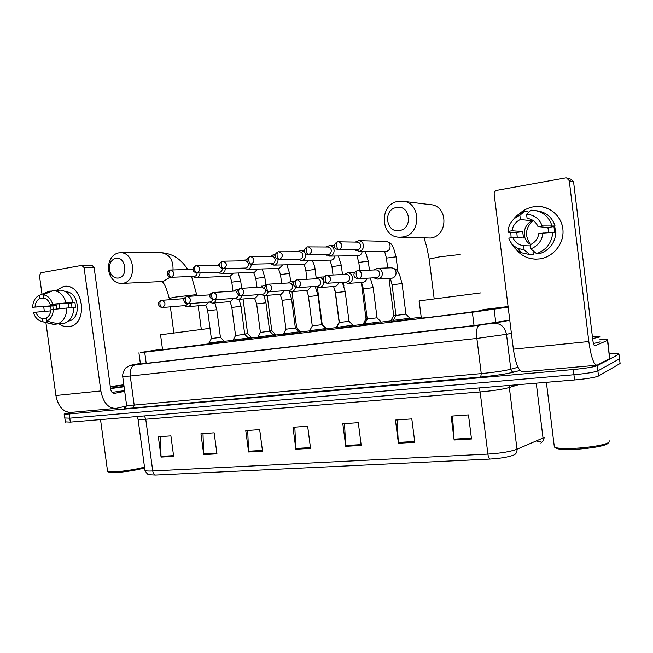 <?xml version="1.0" encoding="UTF-8"?>
<svg xmlns="http://www.w3.org/2000/svg" width="653" height="653" viewBox="0 0 653 653"><rect width="100%" height="100%" fill="white"/><g stroke="black" fill="none" stroke-linecap="round" stroke-linejoin="round"><path stroke-width="0.98" d="M409.962 319.341L393.359 321.472M381.009 322.876L364.676 324.982M352.914 326.304L336.826 328.386M325.651 329.634L309.783 331.691M299.172 332.867L283.508 334.899M273.444 336.001L257.976 338.017M248.442 339.054L233.154 341.054M224.126 342.025L209.001 344.009M251.225 338.246L248.401 338.752M275.435 335.283L273.403 335.683M336.777 327.994L336.173 328.043L336.679 327.904M393.31 321.096L391.188 321.227M364.627 324.598L363.541 324.606M300.323 332.238L299.123 332.516M508.083 306.551L482.942 309.628M162.466 349.061L140.379 352.498L144.688 352.179L472.364 312.248L508.156 307.122M421.201 317.195L409.864 318.582M391.147 320.876L380.911 322.133M363.501 324.263L352.824 325.569M336.638 327.553L325.88 328.875M309.677 330.859L300.29 332.01M283.402 334.075L275.403 335.054M257.87 337.209L251.193 338.025M233.048 340.246L224.044 341.356M609.388 353.844L618.595 353.681L618.971 354.204L597.258 365.688C593.683 367.043 585.692 368.316 573.285 369.525L64.32 414.361C63.635 414.157 64.827 413.716 67.904 413.047L70.655 412.451M620.032 362.986L620.097 363.501L598.507 376.038L597.887 370.863C594.32 372.267 586.329 373.557 573.922 374.74L69.773 418.165L64.81 417.969L69.773 418.165L573.922 374.74C586.329 373.557 594.32 372.267 597.887 370.863L619.534 358.848L597.887 370.863L597.258 365.688M619.477 358.366L618.971 354.204M140.362 363.492L136.795 364.309L142.542 363.77L475.474 325.463L509.773 320.199M540.276 441.714L536.325 440.995M489.913 459.083L155.577 475.058L149.268 474.755C148.264 475.074 146.835 473.645 144.966 470.486C146.019 471.001 148.606 471.156 152.737 470.96L487.897 454.096C488.313 456.969 488.983 458.626 489.913 459.083C500.418 458.439 508.352 457.108 513.699 455.084C516.09 454.072 517.192 452.129 516.996 449.24L544.357 437.437M540.317 441.501L541.435 442.579L540.913 443.142M598.507 376.038C594.956 377.491 586.974 378.797 574.558 379.956L70.312 422.124L65.349 421.879M203.728 454.61L200.953 433.763L214.16 432.833L216.951 453.843L203.728 454.61L203.671 453.876L216.853 453.1M161.079 457.1L158.344 436.767L170.906 435.886L173.649 456.365L161.079 457.1L161.022 456.382L173.559 455.647M345.731 446.334L342.817 423.764L358.301 422.671L361.223 445.428L345.731 446.334L345.657 445.534L361.117 444.628M398.403 443.256L395.44 420.05L411.814 418.9L414.794 442.301L398.403 443.256L398.33 442.44L414.688 441.485M454.137 440.008L451.133 416.124L468.47 414.9L471.49 438.996L454.137 440.008L454.055 439.167L471.384 438.155M248.597 451.998L245.781 430.605L259.682 429.625L262.522 451.182L248.597 451.998L248.532 451.239L262.416 450.423M295.866 449.24L293.001 427.274L307.661 426.238L310.542 448.382L295.866 449.24L295.801 448.464L310.444 447.607M294.829 427.144L295.801 448.464M247.716 430.466L248.532 451.239M452.529 416.026L454.055 439.167M397.008 419.936L398.33 442.44M344.523 423.642L345.657 445.534M160.467 436.62L161.022 456.382M202.993 433.616L203.671 453.876M533.387 206.813C547.23 204.332 561.221 214.6 562.837 228.77C564.665 242.9 553.679 257.045 539.786 258.906C530.032 259.951 522.122 256.76 516.05 249.332C521.045 255.592 527.608 258.866 535.738 259.168L539.786 258.906C552.503 257.168 563.041 245.177 563.033 232.076C563.155 218.975 552.675 207.515 539.892 206.536L533.387 206.813C526.514 208.103 520.882 211.507 516.499 217.025C520.882 211.507 526.514 208.103 533.387 206.813M599.895 339.707L607.6 339.07L609.698 358.538L597.054 365.207C593.797 364.945 591.047 357.052 588.818 341.527L569.253 180.652L566.518 177.902L565.49 177.934L496.892 190.341C495.015 190.872 494.109 192.129 494.158 194.104L513.364 349.167L588.818 341.527M607.6 339.07L609.698 358.538M596.45 365.264L523.037 371.843C518.882 371.679 515.658 364.121 513.364 349.167M511.111 237.765L510.809 232.648L511.111 237.765M567.555 178.22L570.893 179.232L573.579 181.934L592.785 339.935C593.332 343.813 594.018 345.78 594.842 345.861L607.494 340.384M527.746 218.486L527.085 218.412C532.244 219.081 535.884 221.816 537.999 226.615L547.867 227.538L548.781 232.55M552.748 232.395L538.839 233.439C537.958 238.704 535.117 242.459 530.326 244.704L530.832 248.875L536.546 253.666L539.851 253.65C549.589 250.066 554.936 243.063 555.891 232.639L552.748 232.395C551.785 242.949 546.39 250.042 536.546 253.666M530.465 245.871L523.608 245.716L524.122 249.879L529.934 254.629L533.313 254.605L532.987 251.944L534.497 251.944M517.274 237.716L516.801 232.46L508.85 232.517L507.961 231.407C508.818 223.75 512.785 218.396 519.87 215.343L520.384 219.514L530.807 220.681L532.407 220.102M528.179 212.829L528.048 211.784L524.604 211.294L519.87 215.343M529.934 254.629L521.363 252.768C516.678 250.589 513.201 247.169 510.932 242.5M513.136 219.775C516.066 215.743 519.878 212.919 524.555 211.311L524.604 211.294M543.027 232.786C542.08 240.573 538.023 245.936 530.832 248.875M524.122 249.879L517.976 248.409C513.487 246.295 510.426 242.867 508.785 238.133L512.858 237.496L523.494 238.019L522.694 231.529L512.025 230.762L507.961 231.407M523.608 245.716C518.498 244.981 514.915 242.239 512.858 237.496M512.025 230.762C512.858 225.563 515.641 221.808 520.384 219.514M554.666 226.06L555.695 232.623M554.764 232.55L553.94 226.575L552.373 226.42L555.074 225.995L542.186 225.946L537.999 226.615M536.505 210.756C545.843 211.923 552.03 217 555.074 225.995M527.085 218.412L526.571 214.233L531.199 210.184L533.15 210.25C542.586 211.425 548.838 216.567 551.924 225.669M526.571 214.233C534.203 214.837 539.411 218.739 542.186 225.946M530.701 244.532C521.045 239.847 522.604 223.848 533.101 220.534M530.611 244.483C524.465 236.051 525.257 228.077 532.995 220.567M530.628 219.245L530.807 220.681M553.94 226.575L547.867 227.538M522.694 231.529L516.801 232.46M608.294 442.963L608.025 443.281C604.727 447.574 564.682 451.55 556.56 448.44L554.658 447.207M609.094 440.424L609.127 441.999C605.715 446.472 563.719 450.643 555.262 447.411L554.356 447.085L546.39 382.315M592.353 336.393L598.948 336.295C600.254 336.401 600.458 336.638 599.568 337.005L592.614 338.589M600.074 341.192L600.156 341.894L593.446 343.494M396.534 207.483C382.813 209.433 385.858 233.366 399.456 230.525C413.333 228.77 410.255 204.405 396.534 207.483M402.656 237.006L399.563 237.202C380.177 237.414 378.789 204.071 398.142 201.369L402.134 201.157C421.34 201.622 421.756 234.876 402.656 237.006M480.853 292.879L419.136 300.886C417.92 301.057 417.92 301.066 419.144 300.919M482.983 309.995C484.428 309.897 484.281 310.004 482.526 310.314C474.902 311.75 426.825 317.848 421.316 318.093C420.083 318.166 420.075 318.093 421.283 317.864M115.842 258.376C113.426 258.89 111.59 260.449 110.333 263.053C108.896 266.481 108.978 269.901 110.577 273.329C112.52 276.823 115.157 278.382 118.495 278.023C128.608 276.815 125.817 256.066 115.842 258.376M122.666 283.32L121.189 283.443C116.601 283.296 113.01 280.831 110.414 276.039C107.949 270.75 107.827 265.461 110.031 260.163C111.973 256.139 114.814 253.723 118.568 252.915L120.478 252.752C135.13 252.14 137.22 281.778 122.666 283.32M210.005 328.328L160.548 334.769L162.54 349.616M208.984 343.837L162.556 349.747M355.224 249.887L359.305 251.34C362.195 250.54 363.574 248.507 363.46 245.242C362.913 242.475 361.37 240.957 358.815 240.671L355.371 242.083M338.311 249.797L357.648 249.854C359.738 249.283 360.742 247.805 360.652 245.438C360.26 243.438 359.134 242.336 357.289 242.132L337.634 241.798C336.777 242.255 336.45 243.569 336.654 245.732C337.079 248.173 337.83 249.511 338.907 249.756C343.054 246.793 342.923 244.108 338.515 241.716L337.634 241.798C333.805 243.732 334.475 245.977 334.54 246.434C334.434 247.854 335.691 248.981 338.311 249.797L338.907 249.756M395.93 315.154L393.702 315.415L389 278.382M393.539 319.946L391.147 320.141M326.157 254.662L330.075 256.058C332.875 255.282 334.214 253.291 334.091 250.066C333.544 247.332 332.026 245.83 329.536 245.561L326.19 246.997M308.175 254.752L328.353 254.621C330.377 254.058 331.34 252.605 331.259 250.279C330.859 248.295 329.757 247.209 327.953 247.014L307.449 246.883C306.551 247.348 306.2 248.646 306.396 250.776C306.82 253.168 307.596 254.482 308.722 254.711C312.738 251.789 312.599 249.152 308.298 246.801L307.449 246.883C303.678 248.785 304.355 251.062 304.429 251.487C304.331 252.858 305.571 253.952 308.175 254.752L308.722 254.711M367.198 318.746L366.015 318.884L361.362 282.504M364.847 323.464L363.492 323.545M297.964 259.29L301.743 260.637C304.453 259.886 305.743 257.919 305.62 254.752L305.237 253.299M304.625 252.205L301.155 250.303L297.915 251.748M278.994 259.551L299.956 259.233C301.915 258.686 302.853 257.266 302.763 254.972C302.372 253.005 301.286 251.927 299.523 251.748L278.227 251.813C277.288 252.27 276.921 253.552 277.109 255.658C277.533 258.008 278.333 259.298 279.508 259.51C283.394 256.621 283.239 254.033 279.043 251.731L278.227 251.813C274.456 253.772 275.223 255.935 275.272 256.319C275.125 257.641 276.366 258.719 278.994 259.551L279.508 259.51M322.198 324.312L321.749 324.394M322.207 324.329L325.814 328.084L325.218 328.23M270.628 263.771L274.268 265.077C276.848 264.367 278.096 262.482 278.023 259.421M275.231 255.266L272.946 254.956L270.497 256.351M250.736 264.196L272.415 263.706C274.317 263.175 275.223 261.78 275.125 259.519C274.742 257.568 273.68 256.515 271.958 256.335L249.928 256.58C248.956 257.045 248.556 258.31 248.744 260.376C249.168 262.694 249.993 263.959 251.209 264.163C254.972 261.314 254.809 258.759 250.719 256.498L249.928 256.58C246.459 258.376 246.858 260.4 247.03 261.053C247.054 262.547 248.287 263.592 250.736 264.196L251.209 264.163M298.764 331.504L300.225 331.234L296.658 327.52L295.319 327.724M244.091 268.122L247.601 269.387C249.968 268.758 251.193 267.028 251.266 264.187M246.94 259.363L243.896 260.808M223.783 268.661C227.432 265.853 227.26 263.339 223.269 261.127L222.51 261.208C221.498 261.673 221.081 262.922 221.261 264.955C221.694 267.232 222.526 268.473 223.783 268.661L245.699 268.048C247.544 267.526 248.418 266.155 248.32 263.934L248.14 263.143M247.177 261.608L245.218 260.792L222.51 261.208C218.804 263.151 219.62 265.249 219.653 265.575C219.498 266.84 220.722 267.885 223.342 268.701M273.06 334.679L275.337 334.287L271.819 330.63L269.64 330.949M218.322 272.334L221.718 273.566C223.955 272.995 225.138 271.354 225.277 268.644M219.71 263.943L218.078 265.142M196.945 273.06L219.767 272.268C221.432 271.819 222.281 270.587 222.33 268.563M219.596 265.142L195.924 265.689C194.88 266.155 194.447 267.387 194.618 269.395C195.051 271.64 195.908 272.848 197.198 273.027C200.732 270.26 200.553 267.787 196.659 265.608L195.924 265.689C192.594 267.208 192.962 269.64 193.068 269.738C192.978 271.109 194.21 272.219 196.782 273.06L197.198 273.027M248.067 337.756L251.127 337.266L247.642 333.659L244.679 334.075M193.296 276.423L196.586 277.631C198.692 277.092 199.842 275.533 200.03 272.954M171.184 277.288L194.586 276.358C196.08 275.982 196.912 274.88 197.075 273.052M405.954 314.142L395.963 315.448L392.078 284.855M374.218 277.794L377.507 279.1C380.789 278.635 382.405 276.594 382.348 272.987C381.76 270.113 380.128 268.563 377.434 268.326L373.875 269.967M405.97 314.158L409.872 318.231L393.318 320.354M358.277 278.725L376.503 277.647C378.626 277.101 379.654 275.639 379.573 273.256C379.148 271.175 377.956 270.048 376.006 269.885L375.744 269.893M367.264 319.039L364.594 323.937L380.911 321.782L377.075 317.774L367.231 319.048L363.378 288.904M344.629 282.145L347.829 283.418C350.988 282.953 352.538 280.953 352.473 277.419C351.894 274.57 350.294 273.044 347.665 272.823L344.229 274.456M327.586 283.239L346.71 282.006C348.767 281.476 349.755 280.039 349.665 277.696C349.249 275.631 348.082 274.521 346.18 274.366L345.919 274.374M348.996 321.26L345.184 291.573L338.483 292.324L335.511 292.789L339.34 322.533L336.744 327.357L352.824 325.227L349.037 321.276L339.34 322.517M315.954 286.365L319.056 287.606C322.109 287.14 323.602 285.173 323.521 281.704C322.949 278.896 321.382 277.386 318.819 277.174L315.497 278.807M297.874 287.614L317.831 286.234C319.823 285.712 320.778 284.3 320.688 281.99C320.272 279.949 319.137 278.855 317.276 278.709L317.015 278.725M312.297 325.92L309.702 330.679L325.553 328.573L321.823 324.68L312.265 325.904M288.136 290.454L291.156 291.662C293.621 291.385 295.066 289.859 295.483 287.083M269.101 291.842L289.834 290.324C291.769 289.818 292.691 288.43 292.593 286.161C292.185 284.145 291.075 283.059 289.263 282.92L289.01 282.937M293.801 282.569L290.854 281.394L287.638 283.018M280.129 294.332L282.194 300.323L291.597 299.147L295.352 327.969L294.887 328.059L285.957 329.21L282.194 300.364M261.151 294.421L264.09 295.605C266.187 295.401 267.542 294.144 268.154 291.834M295.385 327.986L299.074 331.822L283.451 333.846M241.226 295.948L262.677 294.299C264.555 293.801 265.445 292.438 265.347 290.201L265.191 289.499M265.51 285.892L263.73 285.492L260.62 287.1M265.077 289.181L261.837 287.018M254.507 298.054L256.653 303.931L265.951 302.772L269.673 331.185L260.392 332.393M234.958 298.266L237.823 299.425C239.773 299.237 241.071 298.07 241.7 295.907M269.705 331.193L273.346 334.973L257.919 336.981M214.192 299.923L236.321 298.152L238.867 295.434M238.1 289.524L235.562 290.005L234.403 291.058M237.145 291.344L235.472 290.985M229.587 301.67C230.166 301.882 230.909 303.808 231.831 307.441L241.022 306.298L244.712 334.303L235.562 335.52L231.839 307.473M209.523 301.996L212.315 303.139C214.168 302.959 215.408 301.841 216.037 299.776M244.744 334.32L248.344 338.042L233.088 340.033M187.982 303.776L210.739 301.898L213.025 299.874M211.319 293.385L208.936 294.903M210.323 294.821L209.882 294.838M211.384 338.54L208.911 343.045L224.028 341.021L220.469 337.348L211.36 338.54L207.687 310.852L209.948 310.493L216.78 309.718L220.436 337.34M184.807 305.62L187.533 306.739C189.297 306.575 190.488 305.498 191.1 303.523M184.195 298.633L161.373 300.347C159.046 301.645 158.091 302.698 158.508 303.523C158.181 303.702 158.524 307.065 162.295 307.539L162.573 307.514C165.976 304.796 165.756 302.38 161.911 300.282L161.373 300.347C160.254 300.821 159.773 302.061 159.936 304.086C160.369 306.265 161.242 307.408 162.573 307.514L185.885 305.531L188.015 303.776C191.525 301.009 191.305 298.56 187.362 296.429L187.019 296.462M63.48 286.504C83.29 282.088 89.094 324.778 68.957 326.598C65.504 327.047 62.223 326.141 59.129 323.888C61.855 325.88 64.745 326.818 67.814 326.704L68.957 326.598C87.943 325.014 84.384 284.969 65.324 286.332L63.48 286.504L56.28 290.365L63.48 286.504M126.584 406.003L116.152 408.337C108.382 408.598 103.288 402.803 100.856 390.943L84.082 267.583L81.764 265.396L40.968 272.774L39.441 275.582L41.996 294.234M114.683 408.468L71.577 412.337C63.545 412.631 58.321 407.015 55.897 395.498L45.89 322.558M51.04 309.628L50.705 306.086L51.04 309.628M44.347 311.359L43.71 306.714M91.812 265.216L94.114 267.371L110.618 389.033C111.222 392.004 112.504 393.457 114.463 393.384L124.707 391.31M73.781 307.636L75.609 307.498L74.924 302.437L73.087 302.421C70.744 294.887 66.516 290.805 60.386 290.161L53.366 290.512L43.082 294.74L43.522 297.923C46.583 298.584 48.804 300.764 50.208 304.453L71.324 303.008L72.034 307.636M66.835 308.028L50.918 309.653C50.567 313.62 49.024 316.395 46.273 317.962L46.706 321.145L57.921 323.806L64.892 323.137C70.589 320.647 73.552 315.44 73.781 307.506L66.835 308.028C66.614 316.028 63.643 321.292 57.921 323.806M53.171 309.302L52.86 305.93L32.65 307.261C32.911 301.457 35.091 297.499 39.172 295.393L39.604 298.568L44.755 298.258M46.306 318.215L42.355 318.558L42.788 321.733L54.028 324.37L60.99 323.513M54.028 324.37L51.652 323.97M52.093 291.034L49.481 291.173L39.172 295.393M53.35 309.269C53.056 315.146 50.844 319.105 46.706 321.145M42.788 321.733L42.061 321.619C37.923 320.582 35.017 317.505 33.36 312.395L50.787 310.861M42.355 318.558C39.319 317.864 37.107 315.685 35.744 312.02M56.664 308.967L56.37 305.375L32.65 307.261M35.033 306.877C35.36 302.943 36.886 300.176 39.604 298.568M65.904 291.907C79.38 291.491 81.788 319.537 68.434 321.047M53.366 290.512C59.521 291.165 63.782 295.295 66.133 302.894L50.208 304.453M73.087 302.421L66.133 302.894M43.082 294.74C47.596 295.417 50.779 298.527 52.64 304.069M59.75 308.681L59.627 303.808M68.949 307.873L68.794 303.18M74.924 302.437L71.324 303.008M56.37 305.375L52.86 305.93M110.292 386.625L123.817 384.739M124.037 386.364L110.504 388.209M110.341 387.009L123.866 385.107M124.086 386.756L110.561 388.617M124.609 390.616L112.03 392.363M144.501 467.066C133.906 470.258 111.263 472.968 107.908 471.458L107.443 470.446M144.607 467.834C134.828 470.952 112.275 473.727 108.978 472.233L108.325 471.76M495.79 322.737L494.125 309.342M474.037 325.627L472.364 312.248M146.19 363.346L144.688 352.179M519.959 370.398L514.033 372.063C506.524 373.965 495.415 375.614 480.698 377.026L132.943 407.978C124.258 408.68 121.997 408.378 126.143 407.08M573.285 369.525L574.558 379.956M69.234 414.214L70.312 422.124M511.397 333.275L506.491 334.295L510.817 369.214L518.009 367.247M140.346 363.411L132.428 364.847L135.212 364.79L494.158 323.211C500.835 323.415 504.949 327.112 506.491 334.295L476.861 338.434L481.253 373.598C494.28 372.324 504.14 370.863 510.817 369.214C511.217 371.059 512.295 372.006 514.033 372.063M479.082 325.259L478.984 325.284C476.878 326.655 476.168 331.038 476.861 338.434L130.257 376.038L134.183 405.072L481.253 373.598L480.698 377.026M135.212 364.79L135.04 364.823C131.408 366.17 129.816 369.916 130.257 376.038L122.691 376.381M126.543 404.893L126.6 405.333L134.183 405.072L132.943 407.978M493.782 323.251L509.789 320.313M130.078 365.5L132.428 364.847M543.035 438.13L536.26 383.164M155.577 475.058C154.1 474.715 153.145 473.352 152.737 470.96L145.758 419.226L138.061 419.324L137.971 418.777M144.844 469.564L138.061 419.324L136.804 416.565M479.082 387.939L480.135 391.947L487.897 454.096C500.778 453.28 510.475 451.664 516.996 449.24L509.34 387.507C502.728 389.319 492.991 390.796 480.135 391.947L145.758 419.226L144.419 415.928M620.097 363.501L619.534 358.848M518.711 384.625L509.34 387.507L509.422 385.409M609.641 358.587L607.445 340.417M573.579 181.934L569.253 180.652M399.563 237.202L430.547 238.043C448.595 236.068 448.276 205.115 430.139 204.65L403.611 201.344M429.184 259.135L439.371 256.907L460.218 254.499M169.241 298.388L174.906 297.148L194.553 294.821L196.741 294.944L196.847 295.76M121.842 283.418L163.217 281.484L170.082 277.19M173.029 269.893C173.314 259.845 169.38 254.123 161.234 252.719L120.478 252.752M397.938 271.713L396.053 256.833L386.421 258.131M358.513 251.389L386.486 251.332C391.718 250.409 391.057 241.251 385.752 241.357C392.502 243.194 391.327 244.948 393.465 247.642L396.036 256.719M369.418 270.146L368.276 261.159L358.791 262.424M329.341 256.115L358.562 255.78C360.619 255.168 361.811 253.707 362.154 251.397M342.474 274.538L341.29 265.363L331.944 266.595M301.262 260.686L331.455 260.098C333.34 259.551 334.491 258.204 334.899 256.066M316.199 278.121L315.081 269.444L305.857 270.652M273.844 265.126L304.845 264.343L308.412 260.563M290.634 281.41L289.589 273.419L280.488 274.595M247.234 269.428L279.255 268.424L282.667 264.914M265.869 285.361L264.808 277.28L255.813 278.431M221.391 273.607L254.368 272.391L257.641 269.109M171.404 277.264C174.833 274.538 174.645 272.097 170.849 269.958L170.131 270.04L168.784 273.697C169.209 275.909 170.082 277.092 171.404 277.264L171.021 277.296C168.009 277.688 166.662 272.676 167.38 272.815C167.127 272.089 168.041 271.166 170.131 270.04L193.051 269.338M241.651 288.3L240.696 281.035L231.799 282.161M196.3 277.664L230.158 276.243L233.292 273.174M376.006 269.885L357.199 270.685C356.334 271.15 356.007 272.513 356.212 274.766C356.628 277.215 357.362 278.529 358.407 278.709C362.839 278.276 362.325 270.399 357.877 270.62L357.256 270.677M358.407 278.709L357.95 278.741C355.281 278.015 353.975 276.929 354.04 275.493C353.95 275.076 353.183 272.676 357.199 270.685L357.379 270.652M405.921 314.142L402.044 283.541L392.069 284.806L390.323 278.3M377.965 279.068L392.2 278.145C394.885 277.288 396.167 275.354 396.036 272.325C395.473 269.542 393.881 268.04 391.253 267.812L390.918 267.828M346.18 274.366L326.476 275.337C325.569 275.811 325.21 277.15 325.414 279.37C325.831 281.769 326.59 283.059 327.684 283.231C331.814 280.251 331.626 277.598 327.129 275.272L326.582 275.321M327.684 283.231L327.259 283.263C324.623 282.545 323.333 281.5 323.39 280.113C323.3 279.729 322.5 277.321 326.476 275.337L326.663 275.305M377.034 317.758L373.181 287.622L363.37 288.855L361.55 282.496M348.269 283.386L363.19 282.341C365.182 281.802 366.415 280.423 366.872 278.219M317.276 278.709L296.748 279.843C295.793 280.317 295.417 281.639 295.613 283.818C296.029 286.185 296.813 287.442 297.956 287.606C301.947 284.667 301.751 282.055 297.368 279.778L296.878 279.819M297.956 287.606L297.564 287.63C294.895 286.896 293.613 285.851 293.711 284.512C293.638 284.153 292.83 281.802 296.748 279.843L296.944 279.811M319.488 287.573L335.038 286.422C336.915 285.916 338.099 284.618 338.581 282.537M333.61 286.561L335.52 292.838M289.263 282.92L267.959 284.202C266.963 284.675 266.563 285.981 266.751 288.128C267.175 290.454 267.975 291.687 269.167 291.834C273.027 288.944 272.823 286.381 268.563 284.137L268.114 284.177M269.167 291.834L268.799 291.867C262.988 289.54 263.902 286.038 267.959 284.202L268.163 284.169M321.782 324.663L317.995 295.417L308.469 296.658M291.573 291.63L307.726 290.373L311.122 286.7M262.09 287.002L240.067 288.43C239.031 288.904 238.614 290.193 238.794 292.307C239.218 294.593 240.043 295.801 241.267 295.94C245.006 293.091 244.802 290.569 240.647 288.365L240.239 288.397M241.267 295.94L240.933 295.972C235.145 293.613 236.051 290.348 240.067 288.43L240.28 288.389M264.489 295.572L281.198 294.217L284.463 290.724M235.717 290.969L213.033 292.528C211.964 292.993 211.523 294.274 211.703 296.356C212.127 298.601 212.968 299.792 214.233 299.915C217.857 297.115 217.645 294.625 213.596 292.454L213.221 292.495M214.233 299.915L213.915 299.947C208.242 297.662 208.993 294.479 213.033 292.528L213.253 292.487M238.206 299.392L255.429 297.948L258.572 294.617M260.392 332.41L256.662 303.971M210.119 294.821L186.815 296.495C185.713 296.968 185.256 298.225 185.428 300.274C185.852 302.494 186.717 303.661 188.015 303.776L187.721 303.8C184.742 304.314 183.215 299.319 183.958 299.384C183.681 298.617 184.628 297.654 186.815 296.495L187.036 296.454M212.674 303.106L230.395 301.572L233.415 298.388M187.876 306.706L206.046 305.098L208.96 302.045M55.897 395.498L100.856 390.943M94.114 267.371L84.082 267.583M140.428 364.007L138.926 352.816M64.32 414.361L65.398 422.213M509.797 320.345L478.984 325.284L135.04 364.823L129.833 365.566L125.866 367.859C125.833 367.37 122.184 372.422 122.715 376.626L126.6 405.333C125.49 407.88 124.772 408.778 124.454 408.019L126.127 407.097M541.435 442.579C542.202 441.077 542.055 443.991 544.324 437.461M517.976 248.409L521.363 252.768M556.56 448.44L555.262 447.411M419.136 300.886L421.316 318.093M434.188 298.878L429.135 258.8L426.654 246.63L424.14 238.1M196.716 294.748L191.558 276.497M187.762 269.485C180.995 258.931 172.147 253.348 161.234 252.719M110.577 273.329L110.414 276.039M110.333 263.053L110.031 260.163M201.32 329.439L198.186 305.808M169.421 299.727L169.217 298.201C166.319 287.54 163.813 282.014 161.691 281.614M173.869 332.997L170.376 306.853M355.583 249.887L355.967 250.54M384.609 251.438L386.405 258.017L387.67 267.95M393.735 315.407L391.106 320.207M391.057 320.207L391.204 321.325M385.752 241.357L358.815 240.671M355.771 242.1L356.22 241.406M365.256 251.405L368.259 261.053M326.492 254.662L326.973 255.364M356.905 255.894L358.775 262.318L359.827 270.538M366.047 318.876L363.46 323.602M363.419 323.61L363.558 324.712M334.491 245.634L329.536 245.561M326.582 246.997L327.137 246.23M338.393 256.041L341.282 265.265M343.951 286.063L343.462 282.227M298.266 259.29L298.862 260.025M329.985 260.212L331.936 266.497L333.03 274.995M339.119 322.247L334.973 290.103M339.144 322.247L336.597 326.908M304.396 250.319L301.155 250.303M298.274 251.748L298.935 250.907M312.273 260.506C313.938 263.804 314.868 266.751 315.064 269.354M322.174 324.312L317.382 287.296M325.782 328.132L325.92 329.202M270.873 263.771L271.575 264.538M303.816 264.4C303.857 265.428 304.412 263.649 305.849 270.554L306.975 279.264M275.28 254.899L273.64 254.907M270.807 256.343L271.575 255.454M286.871 264.808L289.581 273.329M296.625 327.512L291.956 291.605M300.192 331.275L300.331 332.328M244.287 268.114L245.095 268.914M278.374 268.481L280.48 274.505L281.631 283.369M244.157 260.808L245.022 259.878M262.163 268.971L264.8 277.19M271.787 330.622L267.175 295.36M275.313 334.328L275.444 335.373M218.469 272.325L219.375 273.15M253.609 272.44L255.796 278.349L256.98 287.328M218.282 265.134L219.237 264.163M238.108 273.003L240.688 280.953M247.609 333.65L243.055 298.992M251.103 337.307L251.234 338.336M193.394 276.423L194.382 277.256M229.513 276.292C230.019 276.382 230.77 278.317 231.782 282.088L232.982 291.156M377.434 268.326L391.253 267.812C398.82 269.73 397.187 271.575 399.456 274.284L402.036 283.484M374.512 277.778L374.798 278.26M409.831 318.289L409.978 319.456M396.004 315.448L393.277 320.419M374.349 269.95L374.74 269.191M393.228 320.427L393.375 321.586M370.3 278.023L373.173 287.565M344.923 282.129L345.323 282.684M380.879 321.839L381.017 322.982M354.587 272.513L347.665 272.823M344.686 274.44L345.184 273.599M364.537 323.945L364.684 325.088M342.343 282.292L345.176 291.532M316.223 286.349L316.729 286.961M352.783 325.284L352.93 326.41M324.068 276.913L318.819 277.174M315.921 278.782L316.525 277.884M336.695 327.365L336.842 328.492M315.195 286.422L317.995 295.368M288.381 290.438L288.993 291.099M325.521 328.622L325.659 329.732M306.486 290.503C306.608 291.434 307.253 290.365 308.469 296.609L312.265 325.92M294.527 281.19L290.854 281.394M288.022 282.994L288.724 282.039M309.653 330.679L309.8 331.789M289.279 291.246L291.597 299.107M261.355 294.405L262.073 295.099M299.041 331.871L299.18 332.965M265.918 285.361L263.73 285.492M285.981 329.21L283.426 333.903M260.947 287.075L261.755 286.079M283.386 333.903L283.524 334.997M263.91 295.605L265.951 302.731M235.113 298.25L235.937 298.976M273.313 335.022L273.452 336.099M238.198 289.418L237.406 289.467M260.416 332.41L257.886 337.038M234.664 291.042L235.562 290.005M257.845 337.038L257.992 338.115M239.014 299.327L241.014 306.257M209.621 301.988L210.552 302.739M248.311 338.083L248.45 339.144M235.562 335.52L233.064 340.082M209.148 294.887L210.127 293.826M233.023 340.082L233.162 341.144M214.796 302.927L216.78 309.685M184.856 305.62L185.876 306.379M224.003 341.062L224.142 342.115M205.352 305.18C205.932 305.278 206.707 307.163 207.687 310.852M208.878 343.045L209.017 344.098M82.041 265.371L92.089 265.191M42.061 321.619L52.575 324.19M100.521 419.593L107.565 471.311M108.978 472.233L107.908 471.458"/></g></svg>
